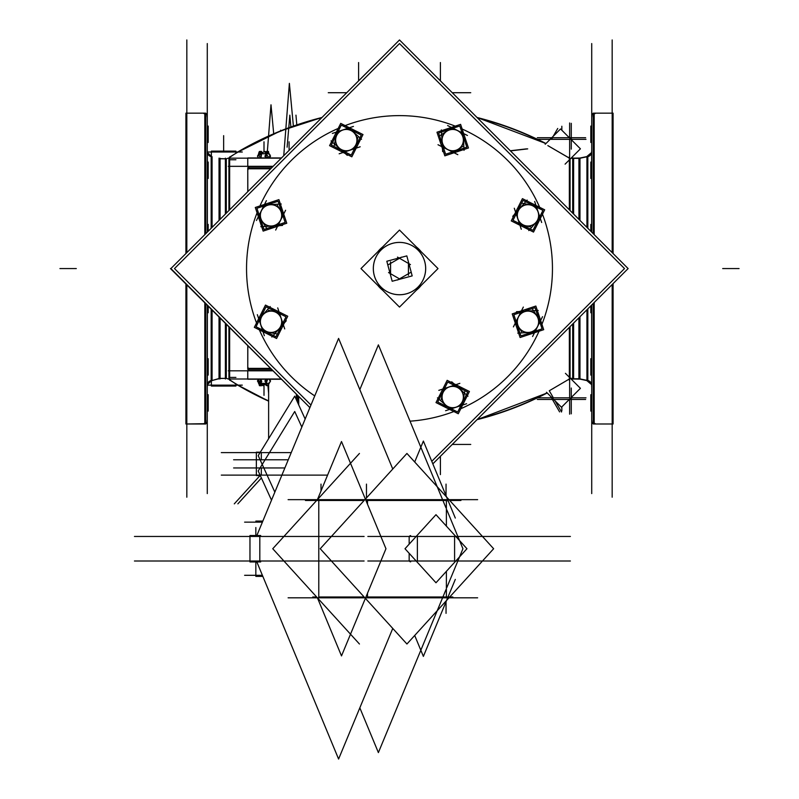 <?xml version="1.0" encoding="UTF-8"?>
<svg xmlns="http://www.w3.org/2000/svg" width="799" height="799" viewBox="0 0 799 799"><rect width="100%" height="100%" fill="white"/><g stroke="black" fill="none" stroke-linecap="round" stroke-linejoin="round"><path stroke-width="1.2" d="M247.94 167.87A2.457 2.457 0 0 1 249.248 166.532A2.457 2.457 0 0 0 247.94 167.87L249.248 166.532L247.94 167.87M271.58 167.87L247.77 167.87L247.77 191.68L247.77 168.779L270.671 168.779L247.77 168.779L247.77 191.68L247.77 167.87L247.83 191.61M569.637 158.312L569.637 139.336L569.637 158.312L547.834 145.608L568.229 157.423M569.637 378.836L549.283 390.771L553.347 397.812L569.637 397.812L569.637 378.836L549.283 390.771L553.347 397.812L569.637 397.812L569.637 378.836M547.195 392.958A318.781 318.781 0 0 1 477.033 419.665A318.781 318.781 0 0 0 547.195 392.958A318.781 318.781 0 0 1 477.033 419.665A318.781 318.781 0 0 0 547.195 392.958L477.033 419.665L547.195 392.958M268.624 401.138A318.781 318.781 0 0 1 235.905 384.059L235.905 385.138L235.905 384.059L228.923 379.205L235.905 384.059A318.781 318.781 0 0 0 268.624 401.138A318.781 318.781 0 0 1 235.905 384.059A318.781 318.781 0 0 0 268.624 401.138L235.905 384.059L268.624 401.138M233.598 154.706L229.643 157.443L233.598 154.706M235.905 153.088A318.781 318.781 0 0 1 280.059 131.136L235.905 153.088A318.781 318.781 0 0 1 280.059 131.136L235.905 153.088L235.905 152.01L235.905 153.088M280.199 131.076A318.781 318.781 0 0 1 321.967 117.483L280.199 131.076A318.781 318.781 0 0 1 321.967 117.483L280.199 131.076M477.033 117.483A318.781 318.781 0 0 1 545.957 143.54L477.033 117.483A318.781 318.781 0 0 1 545.957 143.54L477.033 117.483M571.275 378.227L570.077 378.556L570.077 326.621L570.077 378.556L571.275 378.227M571.275 378.996A4.904 4.894 180 0 1 573.612 378.866L573.612 379.086A4.904 4.904 0 0 0 571.305 379.205A4.904 4.904 0 0 1 572.703 378.996L572.703 323.994L572.703 378.996A4.904 4.904 0 0 0 571.305 379.205A4.904 4.904 0 0 1 573.612 379.086L573.612 323.086M571.305 157.942A4.904 4.904 0 0 0 572.703 158.152L572.703 213.153L572.703 158.152A4.904 4.904 0 0 1 571.305 157.942L573.612 158.062L573.612 214.062M211.365 156.414L211.365 152.01L211.365 156.414L207.36 152.479A4.904 4.904 0 0 0 211.166 156.364L207.36 152.479A4.904 4.904 0 0 0 211.166 156.364L211.365 156.414M226.297 213.153L226.297 158.801L228.923 157.942L228.923 210.527L228.923 157.942L226.297 158.801L219.046 158.631L219.046 220.404L219.026 158.142M226.297 323.994L226.297 378.346L228.923 379.205L228.923 326.621L228.923 379.205L226.297 378.346L220.065 378.376L220.065 317.762M207.281 385.348A4.904 4.894 180 0 0 207.36 386.257L207.36 384.669A4.904 4.904 180 0 1 211.365 380.743L211.365 385.138L211.365 380.743L219.046 378.516L226.297 378.346M207.36 384.669L211.365 380.743L207.36 384.669A4.904 4.904 180 0 1 211.365 380.743L211.166 308.863L211.166 380.783A4.904 4.904 180 0 0 207.36 384.669A4.904 4.904 180 0 1 211.166 380.783L220.065 378.376M207.281 411.076L207.281 394.716L207.281 411.076L208.189 411.076L207.281 411.076M207.281 115.615L205.743 113.338A2.457 2.457 0 0 1 207.281 115.615A2.457 2.457 0 0 0 205.743 113.338L207.281 115.615L207.111 116.504M207.281 421.532A2.457 2.457 0 0 1 205.743 423.81L207.281 421.532A2.457 2.457 0 0 1 205.743 423.81L207.281 421.532L207.111 420.644A2.457 2.457 0 0 1 205.743 423.81A2.457 2.457 0 0 0 207.111 420.644L207.281 421.532M204.824 423.989L186.826 423.989L204.824 423.989L204.824 302.521L204.824 423.989M186.826 113.158L204.824 113.158L204.824 234.626L204.824 113.158L186.826 113.158M612.174 423.989L594.176 423.989L612.174 423.989M594.176 113.158L612.174 113.158L594.176 113.158L594.176 234.626L594.176 113.158M591.719 115.615A2.457 2.457 0 0 1 593.258 113.338L591.719 115.615A2.457 2.457 0 0 1 593.258 113.338L591.719 115.615L591.889 116.504A2.457 2.457 0 0 1 593.258 113.338A2.457 2.457 0 0 0 591.889 116.504L591.719 115.615M591.719 421.532L593.258 423.81A2.457 2.457 0 0 1 591.719 421.532A2.457 2.457 0 0 0 593.258 423.81L591.719 421.532L591.889 420.644M591.719 394.716L591.719 411.076L591.719 394.716L590.811 394.716L591.719 394.716M591.64 152.479A4.904 4.904 180 0 1 587.834 156.364L587.834 228.284L587.834 156.364A4.904 4.904 180 0 0 591.64 152.479A4.904 4.904 180 0 1 586.925 156.474L591.64 152.479A4.904 4.904 180 0 1 586.925 156.474L591.64 152.479L591.64 150.891A4.904 4.894 0 0 1 591.719 151.8M587.834 380.783A4.904 4.904 0 0 1 591.64 384.669A4.904 4.904 0 0 0 587.834 380.783L587.834 308.863L587.834 380.783M586.925 380.594L579.974 379.116L579.954 316.744L579.954 379.106L586.925 380.594M579.954 220.404L579.954 158.042L586.925 156.564L579.974 158.032A4.904 4.904 0 0 1 578.935 158.152L578.915 158.362A4.904 4.894 180 0 0 579.974 158.252L579.974 220.424L579.954 158.042A4.904 4.904 0 0 1 578.935 158.152L578.935 219.385M578.915 317.782L578.915 378.996A4.904 4.904 0 0 1 579.954 379.106L579.974 316.724M573.612 158.152L579.974 158.032L586.925 156.564L579.974 158.032L586.925 156.564L579.974 158.032L573.612 158.152M578.915 378.996L573.612 378.996L578.915 378.996A4.904 4.904 0 0 1 579.954 379.106L579.974 378.896A4.904 4.894 180 0 0 578.915 378.786L578.915 378.996A4.904 4.904 0 0 1 579.974 379.116A4.904 4.904 0 0 0 578.915 378.996L573.612 378.996L579.974 379.116L573.612 378.996L578.915 378.996L578.935 317.762L578.935 378.996M249.248 370.616A2.457 2.457 0 0 1 247.94 369.278L249.248 370.616A2.457 2.457 0 0 1 247.94 369.278L249.248 370.616M271.58 369.278L247.77 369.278L247.77 345.468L247.77 368.369L270.671 368.369L247.77 368.369L247.77 345.468L247.77 369.278L247.77 346.077M552.429 398.341L551.929 398.631L552.429 398.341M569.637 137.698L569.637 122.976L569.637 137.698M259.815 536.459L259.815 560.998L259.815 536.459M454.591 560.998L454.591 536.459L454.591 560.998M461.982 405.273L462.611 402.217L461.982 405.273M524.264 311.26L521.148 311.44L524.264 311.26M540.344 321.058L538.626 318.451L540.344 321.058M536.199 206.092L533.143 205.473L536.199 206.092M258.716 382.951L258.716 379.205L258.716 382.951M442.187 143.81L442.366 146.926L442.187 143.81M451.984 127.73L449.378 129.448L451.984 127.73M337.018 131.875L336.389 134.931L337.018 131.875M274.736 225.887L277.852 225.708L274.736 225.887M258.656 216.09L260.374 218.696L258.656 216.09M262.801 331.056L265.857 331.685L262.801 331.056M249.328 166.532A2.457 2.447 90 0 0 248.02 169.678M557.732 128.469L553.228 136.269M545.218 144.279L560.548 128.949L580.424 148.824L565.093 164.155M571.025 138.417L570.017 138.417M569.357 156.824L569.357 209.807M569.357 327.35L569.357 380.324M571.275 158.152A4.904 4.894 180 0 0 573.612 158.282L573.612 158.062M571.275 123.316L571.275 149.123M571.245 139.645A1.638 1.638 0 0 0 569.327 137.728M547.035 392.798A318.781 318.152 180 0 1 477.432 419.265M268.624 400.868A318.781 318.152 180 0 1 229.643 379.994M545.787 143.71A318.781 318.152 180 0 0 477.432 117.882M321.568 117.882A318.781 318.152 180 0 0 229.643 157.153M440.399 62.532L440.399 80.849M452.264 92.714L470.741 92.714M358.601 62.532L358.601 80.849M328.259 92.714L346.736 92.714M211.365 159.75L211.365 151.101L211.365 159.75L211.365 151.101L211.365 159.75L211.365 151.101L235.875 151.101M235.905 159.75L229.643 159.75M225.388 158.152L225.388 214.062M225.388 323.086L225.388 378.996M229.643 156.924L229.643 209.807M229.643 327.34L229.643 380.224M235.875 386.047L211.365 386.047L211.365 377.398M235.905 377.398L229.643 377.398M207.36 385.138L242.297 385.138M219.026 316.724L219.026 379.006M220.085 158.262L220.085 219.365L220.065 158.771L219.046 158.631L219.046 220.404M220.085 317.782L220.085 378.896M207.281 151.8A4.904 4.894 180 0 1 207.36 150.891L207.36 162.067M207.36 178.427L207.36 224.409M207.36 312.749L207.36 358.721M207.36 375.081L207.36 386.257M207.36 152.709A4.904 4.894 180 0 0 212.075 156.694L212.075 227.375M212.075 309.772L212.075 380.674M207.36 384.439A4.904 4.894 180 0 1 212.075 380.454M207.281 43.555L207.281 232.169M207.281 304.978L207.281 493.592M207.111 420.344A2.457 2.447 180 0 1 203.925 423.51M207.111 116.804A2.457 2.447 180 0 0 203.925 113.638M185.917 253.533L185.917 113.158L205.743 113.158L185.917 113.158L205.743 113.158L205.743 233.708M205.743 303.44L205.743 423.989L185.917 423.989L185.917 283.615M205.743 423.68L185.917 423.989L205.743 423.68M186.826 39.95L186.826 252.624M186.826 284.524L186.826 497.198M207.281 126.132L208.189 126.482M185.917 142.382L185.917 126.482M208.189 126.082L207.281 126.082L208.189 126.082L208.189 142.442L207.281 142.382M207.281 162.117L208.189 162.117L208.189 178.427L207.281 178.377M207.281 224.459L208.189 224.409L208.189 231.261M208.189 305.887L208.189 312.749L207.281 312.689M207.281 358.771L208.189 358.771L208.189 375.081L207.281 375.031M207.281 394.766L208.189 394.766L208.189 411.076L207.281 411.016M273.707 133.783L270.991 104.809L267.305 152.06L266.686 151.331L265.907 152.299M268.624 393.308L267.905 385.597M293.393 126.092L289.378 83.366L283.745 155.705M612.174 39.95L612.174 252.624M612.174 497.198L612.174 284.524M593.258 233.717L593.258 113.158L613.083 113.158L613.083 253.543M593.258 303.44L593.258 423.989L613.083 423.989L613.083 283.615M591.719 43.555L591.719 232.169M591.719 493.592L591.719 304.978M591.889 116.804A2.457 2.447 0 0 1 595.075 113.638M591.719 421.233A2.457 2.447 -0 0 0 595.075 423.51M591.719 142.382L590.811 142.042M613.083 126.132L613.083 142.042M590.811 142.442L591.719 142.442L590.811 142.442L590.811 126.082L591.719 126.132M591.719 178.377L590.811 178.377L590.811 162.067L591.719 162.117M590.811 231.261L590.811 224.409L591.719 224.459M591.719 312.689L590.811 312.749L590.811 305.897M591.719 375.031L590.811 375.031L590.811 358.721L591.719 358.771M591.719 411.016L590.811 411.016L590.811 394.716L591.719 394.766M591.719 385.348A4.904 4.894 -0 0 1 591.64 386.257L591.64 375.081M591.64 358.721L591.64 312.749M591.64 224.409L591.64 178.427M591.64 162.067L591.64 150.891M591.64 384.439A4.904 4.894 -0 0 0 586.925 380.454L586.925 309.772M586.925 227.375L586.925 156.694A4.904 4.894 0 0 0 591.64 152.709M579.065 158.452L588.733 156.394M579.065 378.696L588.733 380.753M579.854 378.786L571.784 378.786M579.854 158.362L571.784 158.362M628.124 268.574L399.5 39.96L170.876 268.574L399.5 39.96L628.124 268.574L432.828 463.859L628.124 268.574L399.5 39.96L628.124 268.574L432.838 463.869M170.876 268.574L309.902 407.6L170.467 268.574L309.902 407.6L170.876 268.574L399.5 39.96M247.77 369.278L247.83 345.528M248.02 367.47A2.457 2.447 90 0 0 249.318 370.616M207.36 152.01L242.297 152.01M440.399 474.616L440.399 456.299M470.741 444.434L452.264 444.434M559.59 411.894L550.631 396.384M553.198 398.961L552.389 399.42L550.641 396.404M565.422 373.333L580.424 388.324L561.487 407.25L546.496 392.259M570.556 398.192L570.556 399.45M552.429 398.192L552.429 399.45M553.347 399.11L553.347 399.45A1.638 1.638 0 0 1 551.909 398.601M537.327 399.45L585.657 399.45M571.245 397.502A1.638 1.638 0 0 1 569.327 399.42M570.017 398.731L571.275 398.731M571.275 413.832L571.275 388.024M551.909 138.547A1.638 1.638 0 0 1 553.377 137.698M550.541 138.956L550.541 137.698M570.556 138.956L570.556 137.698M537.327 137.698L585.657 137.698M280.679 130.197L280.739 130.856M287.111 147.186L289.847 115.156L290.866 126.991M295.96 115.156L296.799 124.904M273.118 370.816L228.314 370.816M281.508 379.205L247.77 379.205L247.77 370.616L272.918 370.616M228.314 378.996L281.298 378.996M269.543 379.255L281.558 379.255M273.118 166.332L228.314 166.332M272.918 166.532L247.77 166.532L247.77 157.952L281.498 157.952M281.298 158.152L228.314 158.152M261.403 477.992L237.862 503.859M260.045 475.565L234.297 503.859M296.369 399.77L296.369 394.067M298.706 404.893L298.706 396.404M570.396 536.459L367.85 536.459M364.094 536.459L134.452 536.459M262.841 576.379L255.84 576.379L255.84 561.937M262.841 521.078L255.84 521.078M244.604 575.31L262.402 575.31M570.396 560.998L367.85 560.998M364.094 560.998L134.452 560.998M260.664 561.937L249.967 561.937L249.967 535.52L260.664 535.52M256.849 561.937L338.596 759.05L392.758 628.433M256.849 535.52L338.596 338.406L392.758 469.023M435.984 514.686L405.003 548.733L435.984 582.771L466.956 548.733L435.984 514.686M359.83 389.612L378.386 344.868L442.576 499.655M443.085 500.873L445.962 507.824M446.861 509.982L462.931 548.733L446.861 587.475M359.83 707.844L378.386 752.588L442.576 597.812M445.962 589.632L443.085 596.583M244.604 522.146L262.402 522.146M477.642 499.655L288.109 499.655M359.44 453.452L272.749 548.733L359.44 644.004M317.413 597.812L341.503 655.919L385.957 548.733L341.503 441.537L317.413 499.645M365.902 598.92L365.143 598.92M365.902 498.536L365.143 498.536M406.931 453.452L320.229 548.733L406.931 644.004L493.632 548.733L406.931 453.452M447.62 500.873A0.819 0.749 90 0 0 446.611 499.755M414.701 635.465L423.38 656.388L455.31 579.405M477.642 597.812L288.109 597.812M414.701 461.992L423.38 441.068L455.31 518.052M399.5 307.086L360.988 268.574L399.5 230.062L438.012 268.574L399.5 307.086M401.138 294.681A26.157 26.157 0 0 1 373.343 268.574A26.157 26.157 0 0 1 401.138 242.467M416.459 247.021A27.426 27.426 0 0 1 421.053 251.615M421.063 285.523A27.426 27.426 0 0 1 416.449 290.137M382.541 290.127A27.426 27.426 0 0 1 377.947 285.533M377.937 251.625A27.426 27.426 0 0 1 382.551 247.011M310.961 405.043L174.492 268.574L399.5 43.565L624.508 268.574L431.77 461.313M397.862 242.467A26.157 26.157 0 0 1 425.657 268.574A26.157 26.157 0 0 1 397.862 294.681M397.483 257.098L410.446 264.589M408.429 275.305L408.429 264.479M408.758 263.131L411.455 273.118M397.562 280L410.356 272.609M399.41 279.32L409.408 276.634M388.554 272.559L399.989 279.161M390.571 275.265L390.571 261.842M387.545 264.03L390.242 274.027M388.644 264.539L401.438 257.148M389.592 260.514L399.59 257.827M386.816 261.253L406.821 255.89L412.184 275.895L392.179 281.258L386.816 261.253M441.258 392.129L436.004 402.596L446.481 407.85M447.8 408.499L458.266 413.752L463.52 403.275M441.917 390.811L447.16 380.334L457.627 385.587M458.946 386.247L469.422 391.49L464.169 401.967M451.715 381.802L467.964 396.234M463.919 399.59L464.878 399.81A12.474 12.474 0 0 0 465.188 397.073M463.1 399.41A10.657 10.657 0 0 0 459.615 388.933M460.164 388.294L460.793 387.545A12.474 12.474 0 0 1 462.681 389.552M464.968 390.701L461.323 408.449M455.859 407.22A10.657 10.657 0 0 0 463.19 398.971M464.149 399.14L464.978 399.3A12.474 12.474 0 0 1 460.204 407.011M445.582 410.726L466.616 403.735M444.813 405.572L444.244 406.192A12.474 12.474 0 0 0 452.683 409.517M445.472 404.863A10.657 10.657 0 0 0 456.289 407.081M437.462 397.852L450.336 409.288M441.507 394.496L440.559 394.277A12.474 12.474 0 0 0 440.239 397.013M442.326 394.686A10.657 10.657 0 0 0 445.812 405.153M445.263 405.802L444.634 406.541A12.474 12.474 0 0 1 442.746 404.534M441.208 399.71L443.475 388.664M440.459 403.385L440.299 404.134M449.567 386.866A10.657 10.657 0 0 0 442.237 395.115M441.278 394.946L440.449 394.796A12.474 12.474 0 0 1 445.223 387.076M438.811 390.361L449.328 386.856A10.737 10.737 0 0 0 445.592 405.073A10.737 10.737 0 0 0 463.23 399.2A10.737 10.737 0 0 0 449.328 386.856L459.844 383.36M460.614 388.514L461.183 387.895A12.474 12.474 0 0 0 452.743 384.579M459.954 389.233A10.657 10.657 0 0 0 449.138 387.006M437.732 402.027L457.697 412.024L467.695 392.059L447.73 382.062L437.732 402.027M516.394 326.411L520.089 337.528L531.205 333.832M532.593 333.373L543.71 329.677L540.014 318.561M515.924 325.023L512.229 313.907L523.345 310.212M524.743 309.742L535.849 306.047L539.555 317.163M516.484 311.72L538.186 310.431M537.697 315.665L538.526 315.146A12.474 12.474 0 0 0 536.808 312.988M536.988 316.114A10.657 10.657 0 0 0 527.12 311.171M527.05 310.332L526.97 309.363A12.474 12.474 0 0 1 529.717 309.443M532.154 308.634L542.121 323.765M537.397 326.761A10.657 10.657 0 0 0 536.738 315.745M537.537 315.186L538.236 314.706A12.474 12.474 0 0 1 540.314 323.535M532.603 336.509L542.531 316.684M528.419 333.403L528.449 334.252A12.474 12.474 0 0 0 536.768 330.626M528.379 332.434A10.657 10.657 0 0 0 537.597 326.362M517.762 333.143L534.94 332.124M518.241 327.91L517.412 328.429A12.474 12.474 0 0 0 519.13 330.586M518.951 327.46A10.657 10.657 0 0 0 528.818 332.404M528.888 333.243L528.968 334.222A12.474 12.474 0 0 1 526.221 334.132M521.717 331.805L515.515 322.397M523.784 334.941L524.204 335.58M518.551 316.823A10.657 10.657 0 0 0 519.2 327.84M518.401 328.389L517.702 328.868A12.474 12.474 0 0 1 515.625 320.039M513.407 326.891L518.371 316.983A10.737 10.737 0 0 0 528.608 332.504A10.737 10.737 0 0 0 536.928 315.885A10.737 10.737 0 0 0 518.371 316.983L523.335 307.076M527.53 310.172L527.49 309.323A12.474 12.474 0 0 0 519.17 312.948M527.56 311.141A10.657 10.657 0 0 0 518.351 317.213M520.898 335.9L542.082 328.858L535.04 307.675L513.857 314.716L520.898 335.9M523.055 226.816L533.522 232.07L538.776 221.593M539.425 220.274L544.678 209.807L534.201 204.564M521.737 226.157L511.26 220.914L516.514 210.447M517.173 209.128L522.416 198.651L532.883 203.905M512.728 216.359L527.16 200.11M530.516 204.154L530.736 203.196A12.474 12.474 0 0 0 527.999 202.886M530.326 204.973A10.657 10.657 0 0 0 519.859 208.459M519.22 207.91L518.471 207.281A12.474 12.474 0 0 1 520.479 205.393M521.627 203.106L539.375 206.751M538.146 212.214A10.657 10.657 0 0 0 529.897 204.884M530.067 203.925L530.226 203.096A12.474 12.474 0 0 1 537.937 207.87M541.652 222.492L534.661 201.458M536.499 223.261L537.118 223.83A12.474 12.474 0 0 0 540.444 215.39M535.789 222.601A10.657 10.657 0 0 0 538.007 211.785M528.778 230.611L540.214 217.737M525.422 226.566L525.203 227.525A12.474 12.474 0 0 0 527.939 227.835M525.612 225.747A10.657 10.657 0 0 0 536.079 222.262M536.718 222.811L537.467 223.44A12.474 12.474 0 0 1 535.46 225.328M530.636 226.866L519.59 224.599M534.311 227.615L535.06 227.775M517.792 218.507A10.657 10.657 0 0 0 526.042 225.837M525.872 226.796L525.722 227.625A12.474 12.474 0 0 1 518.002 222.851M521.288 229.263L517.782 218.746A10.737 10.737 0 0 0 535.999 222.492A10.737 10.737 0 0 0 530.127 204.844A10.737 10.737 0 0 0 517.782 218.746L514.286 208.229M519.44 207.46L518.821 206.891A12.474 12.474 0 0 0 515.495 215.331M520.149 208.12A10.657 10.657 0 0 0 517.932 218.936M532.953 230.342L542.95 210.377L522.985 200.379L512.988 220.344L532.953 230.342M260.294 475.565L256.359 475.565L256.359 452.164L260.344 452.164M233.608 467.954L284.873 467.954M233.608 459.775L288.269 459.775M305.158 419.036L294.721 396.164L258.207 455.65L274.846 492.134M221.303 452.614L291.236 452.614M221.303 475.115L327.58 475.115M301.832 427.066L294.721 411.495L258.207 470.981L271.51 500.164M510.441 150.891L527.71 148.874M510.311 150.761L526.461 148.874M259.256 152.599L259.345 151.46L259.505 152.649M268.414 152.509L268.494 151.46L268.704 152.999M266.347 152.899L266.956 152.659M262.521 152.819L261.313 151.331L260.704 152.08M266.666 157.952L268.244 156.784L264.369 151.46L258.826 155.535L260.584 157.952M259.795 153.748L263.63 153.748M260.544 153.748L261.263 153.748M260.983 157.952L261.483 154.587L258.946 152.309L258.686 154.057M258.177 157.413L258.367 157.952M261.553 153.528L260.274 151.331L257.448 156.165L258.496 157.952M266.606 153.258L265.298 151.46L264.689 151.91M267.325 152.309L269.872 154.587L269.363 157.952M267.645 153.748L269.343 154.197M269.363 154.127L267.725 151.331L264.908 156.165L265.947 157.952M269.822 154.916L270.551 156.165L269.513 157.952M263.44 153.748L267.755 153.748M267.955 153.768L258.516 153.768M263.88 384.189L262.881 385.687L261.992 384.978M262.921 383.84L261.313 385.817L260.704 385.068M267.186 384.878L266.646 385.687L265.548 384.808M267.295 385.068L266.476 385.547M258.696 383.121L259.465 385.687L261.742 381.612L261.023 379.205M257.867 380.364L258.516 379.205M263.63 383.4L259.795 383.4M261.742 383.4L260.744 383.4M260.684 379.205L259.465 382.561L265.638 384.838L267.605 379.405L267.046 379.205M267.755 383.4L263.44 383.4M265.947 379.205L264.908 380.983L267.725 385.817L270.551 380.983L269.513 379.205M267.645 383.4L269.343 382.951M267.835 385.627L270.132 381.612L269.413 379.205M265.747 384.539L266.566 384.838L266.786 384.209M261.682 383.4L260.274 385.817L257.448 380.983L258.496 379.205M259.875 383.4L258.656 382.951M267.955 383.38L258.516 383.38M457.338 151.69L468.454 147.985L464.758 136.879M464.299 135.48L460.594 124.364L449.487 128.06M455.949 152.15L444.833 155.845L441.138 144.729M440.668 143.331L436.973 132.225L448.089 128.519M442.646 151.59L441.358 129.887M446.591 130.377L446.072 129.548A12.474 12.474 0 0 0 443.914 131.266M447.041 131.086A10.657 10.657 0 0 0 442.097 140.954M441.258 141.023L440.279 141.103A12.474 12.474 0 0 1 440.369 138.357M439.56 135.92L454.691 125.952M457.687 130.676A10.657 10.657 0 0 0 446.661 131.336M446.112 130.537L445.632 129.838A12.474 12.474 0 0 1 454.461 127.76M467.435 135.47L447.61 125.543M464.329 139.655L465.178 139.625A12.474 12.474 0 0 0 461.552 131.306M463.36 139.695A10.657 10.657 0 0 0 457.288 130.477M464.069 150.322L463.05 133.133M458.836 149.832L459.355 150.661A12.474 12.474 0 0 0 461.512 148.944M458.386 149.123A10.657 10.657 0 0 0 463.33 139.256M464.169 139.186L465.148 139.106A12.474 12.474 0 0 1 465.058 141.852M462.731 146.357L453.323 152.559M465.867 144.289L466.506 143.87M447.74 149.533A10.657 10.657 0 0 0 458.766 148.874M459.315 149.673L459.795 150.372A12.474 12.474 0 0 1 450.966 152.449M457.817 154.666L447.909 149.703A10.737 10.737 0 0 0 463.43 139.465A10.737 10.737 0 0 0 446.811 131.146A10.737 10.737 0 0 0 447.909 149.703L438.002 144.739M441.098 140.554L440.249 140.584A12.474 12.474 0 0 0 443.874 148.904M442.067 140.514A10.657 10.657 0 0 0 448.139 149.733M466.826 147.176L459.785 125.992L438.601 133.034L445.642 154.217L466.826 147.176M357.742 145.018L362.996 134.552L352.519 129.308M351.2 128.649L340.734 123.396L335.48 133.872M357.083 146.337L351.84 156.814L341.373 151.56M340.054 150.901L329.578 145.658L334.831 135.191M347.285 155.346L331.036 140.914M335.081 137.558L334.122 137.338A12.474 12.474 0 0 0 333.812 140.075M335.9 137.748A10.657 10.657 0 0 0 339.385 148.215M338.836 148.854L338.207 149.603A12.474 12.474 0 0 1 336.319 147.595M334.032 146.447L337.677 128.699M343.141 129.927A10.657 10.657 0 0 0 335.81 138.177M334.851 138.007L334.022 137.847A12.474 12.474 0 0 1 338.796 130.137M353.418 126.422L332.384 133.423M354.187 131.575L354.756 130.956A12.474 12.474 0 0 0 346.317 127.63M353.528 132.284A10.657 10.657 0 0 0 342.711 130.067M361.538 139.296L348.664 127.86M357.493 142.651L358.441 142.871A12.474 12.474 0 0 0 358.761 140.135M356.674 142.462A10.657 10.657 0 0 0 353.188 131.995M353.737 131.356L354.366 130.607A12.474 12.474 0 0 1 356.254 132.614M357.792 137.448L355.525 148.484M358.541 133.763L358.701 133.014M349.433 150.282A10.657 10.657 0 0 0 356.763 142.032M357.722 142.202L358.551 142.362A12.474 12.474 0 0 1 353.777 150.072M360.189 146.786L349.672 150.292A10.737 10.737 0 0 0 353.408 132.085A10.737 10.737 0 0 0 335.77 137.947A10.737 10.737 0 0 0 349.672 150.292L339.156 153.788M338.386 148.634L337.817 149.253A12.474 12.474 0 0 0 346.257 152.579M339.046 147.925A10.657 10.657 0 0 0 349.862 150.142M361.268 135.121L341.303 125.123L331.305 145.088L351.27 155.086L361.268 135.121M282.606 210.736L278.911 199.62L267.795 203.316M266.407 203.775L255.29 207.48L258.986 218.586M283.076 212.135L286.771 223.241L275.655 226.946M274.257 227.405L263.151 231.101L259.445 219.985M282.516 225.428L260.814 226.716M261.303 221.483L260.474 222.002A12.474 12.474 0 0 0 262.192 224.159M262.012 221.033A10.657 10.657 0 0 0 271.88 225.977M271.95 226.816L272.03 227.795A12.474 12.474 0 0 1 269.283 227.705M266.846 228.514L256.878 213.383M261.603 210.387A10.657 10.657 0 0 0 262.262 221.413M261.463 221.962L260.764 222.442A12.474 12.474 0 0 1 258.686 213.613M266.397 200.649L256.469 220.464M270.581 203.745L270.551 202.896A12.474 12.474 0 0 0 262.232 206.522M270.621 204.714A10.657 10.657 0 0 0 261.403 210.786M281.238 204.005L264.06 205.023M280.759 209.238L281.588 208.719A12.474 12.474 0 0 0 279.87 206.561M280.049 209.688A10.657 10.657 0 0 0 270.182 204.744M270.112 203.905L270.032 202.926A12.474 12.474 0 0 1 272.779 203.016M277.283 205.343L283.485 214.761M275.216 202.207L274.796 201.578M280.449 220.334A10.657 10.657 0 0 0 279.8 209.308M280.599 208.759L281.298 208.279A12.474 12.474 0 0 1 283.375 217.108M285.593 210.257L280.629 220.164A10.737 10.737 0 0 0 270.392 204.644A10.737 10.737 0 0 0 262.072 221.263A10.737 10.737 0 0 0 280.629 220.164L275.665 230.072M271.47 226.976L271.51 227.825A12.474 12.474 0 0 0 279.83 224.199M271.44 226.007A10.657 10.657 0 0 0 280.649 219.935M278.102 201.248L256.918 208.289L263.96 229.473L285.143 222.432L278.102 201.248M275.945 310.332L265.478 305.078L260.224 315.555M259.575 316.873L254.322 327.34L264.799 332.594M277.263 310.991L287.74 316.234L282.486 326.711M281.827 328.019L276.584 338.496L266.117 333.243M286.272 320.789L271.84 337.038M268.484 332.993L268.264 333.952A12.474 12.474 0 0 0 271.001 334.262M268.674 332.174A10.657 10.657 0 0 0 279.141 328.699M279.78 329.238L280.529 329.867A12.474 12.474 0 0 1 278.521 331.755M277.373 334.052L259.625 330.406M260.854 324.933A10.657 10.657 0 0 0 269.103 332.264M268.933 333.223L268.774 334.052A12.474 12.474 0 0 1 261.063 329.278M257.348 314.656L264.339 335.69M262.501 313.887L261.882 313.318A12.474 12.474 0 0 0 258.556 321.757M263.211 314.546A10.657 10.657 0 0 0 260.993 325.363M270.222 306.536L258.786 319.41M273.578 310.581L273.797 309.632A12.474 12.474 0 0 0 271.061 309.323M273.388 311.4A10.657 10.657 0 0 0 262.921 314.886M262.282 314.337L261.533 313.707A12.474 12.474 0 0 1 263.54 311.82M268.364 310.282L279.41 312.559M264.689 309.533L263.94 309.373M281.208 318.641A10.657 10.657 0 0 0 272.958 311.31M273.128 310.352L273.278 309.523A12.474 12.474 0 0 1 280.998 314.297M277.712 307.885L281.218 318.401A10.737 10.737 0 0 0 263.001 314.666A10.737 10.737 0 0 0 268.873 332.304A10.737 10.737 0 0 0 281.218 318.401L284.714 328.918M279.56 329.687L280.179 330.267A12.474 12.474 0 0 0 283.505 321.817M278.851 329.028A10.657 10.657 0 0 0 281.068 318.212M266.047 306.806L256.05 326.771L276.015 336.769L286.012 316.803L266.047 306.806M569.637 139.336L551.46 139.336L569.637 139.336M570.077 158.592L570.077 210.527L570.077 158.592M219.046 316.744L219.046 378.516L219.046 316.744M226.297 158.801L220.065 158.771M211.166 228.284L211.166 156.364L211.166 228.284M594.176 302.521L594.176 423.989L594.176 302.521M571.275 397.812L585.997 397.812M569.637 399.11L569.637 414.172L569.637 399.11M570.935 139.336L585.997 139.336M223.64 151.101L223.64 135.65L223.64 151.101M739.055 268.574L722.696 268.574L739.055 268.574M593.258 113.158L613.083 113.158L593.258 113.158M59.945 268.574L76.305 268.574L59.945 268.574M551.46 397.812L536.988 397.812M555.115 400.878L561.527 411.984M561.837 406.911L561.837 410.906L561.837 406.911M550.161 139.336L537.517 139.336M550.541 139.336L570.556 139.336M561.837 130.237L561.837 126.252L561.837 130.237M247.77 191.071L247.77 167.87M264 384.239L264 395.355L264 384.239M264 151.73L264 141.793L264 151.73M289.078 150.372L289.078 141.793L289.078 150.372M297.558 395.255L297.558 402.366M417.368 560.998L417.368 536.459M364.144 596.993L318.781 596.993L318.781 500.474L364.144 500.474L318.781 500.474L318.781 596.993L352.259 596.993M367.48 500.474L446.381 500.474L446.381 526.112L446.381 500.474L367.48 500.474L367.48 504.189M409.168 537.278A1.638 1.488 -90 0 1 410.656 535.64A1.638 1.488 -90 0 0 409.168 537.278L409.168 544.149L409.168 537.278M409.168 553.308L409.168 560.179A1.638 1.488 -90 0 0 410.656 561.817A1.638 1.488 -90 0 1 409.168 560.179L409.168 560.638M446.381 596.993L446.381 571.345L446.381 596.993L367.48 596.993L446.381 596.993M367.48 593.277L367.48 596.993M449.717 500.474L460.923 500.474M366.461 497.927L366.461 484.114L366.461 497.927M365.942 500.474L371.765 500.474M321.008 490.966L321.008 484.114L321.008 490.966M320.329 500.474L305.448 500.474M446.042 496.429L446.042 484.114M446.042 596.993L452.823 596.993M316.664 596.993L312.739 596.993M446.042 601.028L446.042 613.352M409.168 536.818L409.168 544.149M399.5 242.397A26.177 26.177 0 0 0 373.323 268.574A26.177 26.177 0 0 0 399.5 294.751A26.177 26.177 0 0 0 425.677 268.574A26.177 26.177 0 0 0 399.5 242.397A26.177 26.177 0 0 0 373.323 268.574A26.177 26.177 0 0 0 399.5 294.751A26.177 26.177 0 0 0 425.677 268.574A26.177 26.177 0 0 0 399.5 242.397M399.5 115.615A152.959 152.959 0 0 0 343.51 126.232A152.959 152.959 0 0 1 457.108 126.881A152.959 152.959 0 0 0 399.5 115.615M340.044 127.64A152.959 152.959 0 0 0 259.256 207.51A152.959 152.959 0 0 1 340.044 127.64M257.807 210.966A152.959 152.959 0 0 0 257.158 324.564A152.959 152.959 0 0 1 257.807 210.966M258.566 328.029A152.959 152.959 0 0 0 314.746 395.904A152.959 152.959 0 0 1 258.566 328.029M410.027 421.173A152.959 152.959 0 0 0 455.49 410.916A152.959 152.959 0 0 1 410.027 421.173M458.956 409.507A152.959 152.959 0 0 0 539.744 329.637A152.959 152.959 0 0 1 458.956 409.507M541.193 326.182A152.959 152.959 0 0 0 541.842 212.584A152.959 152.959 0 0 1 541.193 326.182M540.434 209.118A152.959 152.959 0 0 0 460.564 128.329A152.959 152.959 0 0 1 540.434 209.118M416.619 247.181A27.406 27.406 0 0 1 420.893 251.455A27.406 27.406 0 0 0 416.619 247.181M420.903 285.682A27.406 27.406 0 0 1 416.609 289.977A27.406 27.406 0 0 0 420.903 285.682M382.381 289.967A27.406 27.406 0 0 1 378.107 285.692A27.406 27.406 0 0 0 382.381 289.967M378.097 251.465A27.406 27.406 0 0 1 382.391 247.171A27.406 27.406 0 0 0 378.097 251.465M261.313 452.614L261.313 459.775L261.313 452.614M261.313 467.954L261.313 475.115L261.313 467.954M259.805 153.768L267.705 153.748M260.893 157.952L260.893 154.197M266.177 154.197L266.177 157.952M267.725 383.38L259.805 383.38M260.893 379.205L260.893 382.951M266.177 379.205L266.177 382.951M247.77 378.996L247.77 370.816M247.77 166.332L247.77 158.152M309.523 407.22L309.523 408.509L309.523 407.22M268.624 438.671L268.624 384.309L268.624 438.671M255.84 575.31L255.84 560.998M255.84 527.53L255.84 535.52L255.84 527.53M249.967 536.459L249.967 560.998M256.359 475.115L256.359 452.614M235.905 386.047L235.905 384.059L235.905 386.047M207.36 150.661L207.281 151.57L207.36 150.661M208.189 162.067L207.281 162.067L208.189 162.067M208.189 224.409L207.281 224.409L208.189 224.409M208.189 358.721L207.281 358.721L208.189 358.721M208.189 394.716L207.281 394.716L208.189 394.716M593.258 423.989L613.083 423.989L593.258 423.989M590.811 178.427L591.719 178.427L590.811 178.427M590.811 312.749L591.719 312.749L590.811 312.749M590.811 375.081L591.719 375.081L590.811 375.081M590.811 411.076L591.719 411.076L590.811 411.076M591.64 386.496L591.719 385.587L591.64 386.496M586.925 380.674L591.64 384.669L586.925 380.674"/></g></svg>
